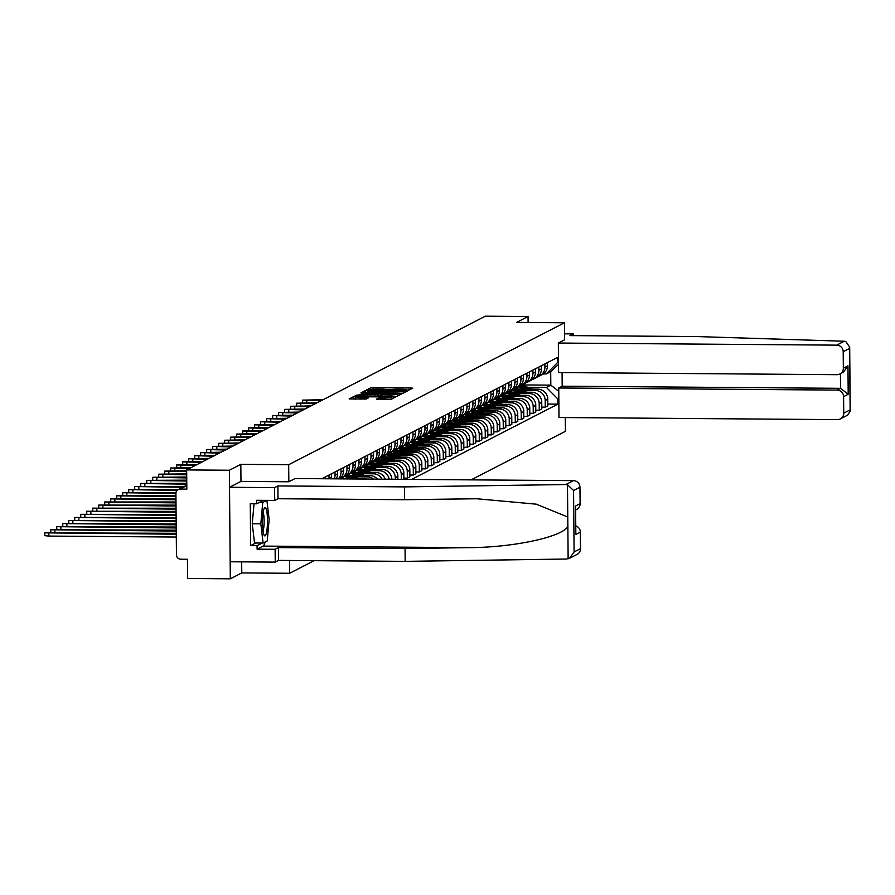 <?xml version="1.0" encoding="UTF-8"?>
<svg xmlns="http://www.w3.org/2000/svg" width="895" height="895" viewBox="0 0 895 895"><rect width="100%" height="100%" fill="white"/><g stroke="black" fill="none" stroke-linecap="round" stroke-linejoin="round"><path stroke-width="1.34" d="M407.035 390.377L412.774 388.195L411.051 387.982L373.125 387.692L370.642 387.871L366.637 389.94L370.105 389.694A6.847 0.615 -0.5 0 1 378.059 389.124L381.214 389.146A6.847 0.615 -0.5 0 1 386.853 389.705A6.847 0.615 -0.5 0 1 386.752 389.817L389.694 389.84A6.847 0.615 -0.5 0 1 397.648 389.269L400.803 389.291A6.847 0.615 -0.5 0 1 406.442 389.851A6.847 0.615 -0.5 0 1 406.341 389.963L407.035 390.377M376.482 399.125L391.328 399.237L395.814 396.91L356.132 396.44L353.648 396.619L349.162 398.946L366.256 399.047L368.203 398.029L355.349 397.335L362.083 396.765L387.043 396.955L391.764 397.425L378.384 398.141L376.482 399.192M288.682 464.706L240.822 464.348L229.366 470.244L186.663 469.92L485.347 316.181L528.061 316.506L516.605 322.401L564.465 322.771L288.682 464.706L288.839 481.756M400.58 393.375L403.063 393.196L407.516 390.902L405.782 390.69L367.867 390.399L365.384 390.578L360.898 392.905L400.58 393.375M401.642 393.923L397.201 396.216L394.706 396.395L355.024 395.926L359.454 394.74L377.31 394.673L378.607 393.99L376.851 393.811L361.367 393.42L401.642 393.923M229.366 470.244L230.317 578.819L187.614 578.494L187.447 559.274L180.79 559.218A4.363 4.274 -117.2 0 1 176.46 554.844L175.923 493.402A4.363 4.274 -117.2 0 1 178.217 489.554L186.798 485.135M230.317 578.819L241.773 572.912L289.633 573.281L314.123 560.673M471.128 479.865L565.405 431.334L565.293 417.562M186.663 469.92L186.831 489.14L180.175 489.084A4.363 4.274 -117.2 0 0 178.217 489.554M528.106 322.491L528.061 316.506M544.887 363.929L544.91 367.084A10.035 9.834 62.8 0 1 539.629 375.934L542.169 374.625A10.035 9.834 -117.2 0 0 547.449 365.786L547.427 362.62M521.751 390.365L535.244 390.466A10.035 9.834 62.8 0 1 545.2 400.524L547.74 399.226A10.035 9.834 -117.2 0 0 537.783 389.157L518.037 389.012M547.74 399.226L547.796 405.849L545.256 407.147L541.788 407.124M539.629 375.934A10.035 9.834 62.8 0 1 537.805 376.65M545.2 400.524L545.256 407.147M538.891 367.017L538.913 370.172A10.035 9.834 62.8 0 1 533.633 379.021L536.172 377.712A10.035 9.834 -117.2 0 0 541.453 368.874L541.43 365.708M535.792 410.212L539.26 410.234L541.799 408.937L541.743 402.314A10.035 9.834 -117.2 0 0 531.787 392.245L512.041 392.099M533.633 379.021A10.035 9.834 62.8 0 1 531.809 379.737M515.755 393.453L529.247 393.554A10.035 9.834 62.8 0 1 539.204 403.611L539.26 410.234M532.894 370.105L532.917 373.26A10.035 9.834 62.8 0 1 527.636 382.109L530.176 380.8A10.035 9.834 -117.2 0 0 535.456 371.962L535.423 368.796M529.795 413.3L533.263 413.322L535.803 412.013L535.747 405.401A10.035 9.834 -117.2 0 0 525.79 395.333L506.044 395.187M527.636 382.109A10.035 9.834 62.8 0 1 525.812 382.825M509.758 396.541L523.251 396.642A10.035 9.834 62.8 0 1 533.207 406.699L533.263 413.322M526.898 373.181L526.92 376.347A10.035 9.834 62.8 0 1 521.64 385.197L524.179 383.888A10.035 9.834 -117.2 0 0 529.46 375.039L529.426 371.884M523.799 416.388L527.267 416.41L529.806 415.101L529.75 408.478A10.035 9.834 -117.2 0 0 519.794 398.42L500.048 398.275M521.64 385.197A10.035 9.834 62.8 0 1 519.816 385.902M503.762 399.617L517.254 399.729A10.035 9.834 62.8 0 1 527.211 409.787L527.267 416.41M520.901 376.269L520.924 379.435A10.035 9.834 62.8 0 1 515.643 388.285L518.183 386.976A10.035 9.834 -117.2 0 0 523.463 378.126L523.43 374.971M517.802 419.475L521.27 419.498L523.81 418.189L523.754 411.566A10.035 9.834 -117.2 0 0 513.797 401.508L494.051 401.352M515.643 388.285A10.035 9.834 62.8 0 1 513.819 388.989M497.765 402.705L511.258 402.817A10.035 9.834 62.8 0 1 521.214 412.875L521.27 419.498M514.905 379.357L514.927 382.523A10.035 9.834 62.8 0 1 509.647 391.361L512.186 390.063A10.035 9.834 -117.2 0 0 517.467 381.214L517.433 378.048M511.806 422.563L515.274 422.585L517.813 421.276L517.757 414.653A10.035 9.834 -117.2 0 0 507.801 404.596L488.055 404.439M509.647 391.361A10.035 9.834 62.8 0 1 507.823 392.077M491.769 405.793L505.261 405.894A10.035 9.834 62.8 0 1 515.218 415.962L515.274 422.585M508.908 382.445L508.931 385.611A10.035 9.834 62.8 0 1 503.65 394.449L506.19 393.151A10.035 9.834 -117.2 0 0 511.47 384.302L511.437 381.136M505.809 425.64L509.277 425.673L511.817 424.364L511.761 417.741A10.035 9.834 -117.2 0 0 501.804 407.684L482.058 407.527M503.65 394.449A10.035 9.834 62.8 0 1 501.826 395.165M485.772 408.881L499.265 408.981A10.035 9.834 62.8 0 1 509.221 419.05L509.277 425.673M502.912 385.532L502.934 388.698A10.035 9.834 62.8 0 1 497.654 397.537L500.193 396.228A10.035 9.834 -117.2 0 0 505.474 387.39L505.44 384.223M499.813 428.727L503.281 428.761L505.82 427.452L505.764 420.829A10.035 9.834 -117.2 0 0 495.808 410.76L476.062 410.615M497.654 397.537A10.035 9.834 62.8 0 1 495.83 398.253M479.776 411.968L493.268 412.069A10.035 9.834 62.8 0 1 503.225 422.138L503.281 428.761M496.915 388.62L496.938 391.786A10.035 9.834 62.8 0 1 491.657 400.624L494.197 399.315A10.035 9.834 -117.2 0 0 499.477 390.477L499.444 387.311M493.816 431.815L497.284 431.849L499.824 430.54L499.768 423.917A10.035 9.834 -117.2 0 0 489.811 413.848L470.065 413.703M491.657 400.624A10.035 9.834 62.8 0 1 489.833 401.34M473.779 415.056L487.272 415.157A10.035 9.834 62.8 0 1 497.228 425.226L497.284 431.849M490.919 391.708L490.941 394.874A10.035 9.834 62.8 0 1 485.661 403.712L488.2 402.403A10.035 9.834 -117.2 0 0 493.481 393.565L493.447 390.399M487.82 434.903L491.288 434.925L493.827 433.627L493.772 427.004A10.035 9.834 -117.2 0 0 483.815 416.936L464.069 416.79M485.661 403.712A10.035 9.834 62.8 0 1 483.837 404.428M467.783 418.144L481.275 418.245A10.035 9.834 62.8 0 1 491.232 428.313L491.288 434.925M484.922 394.796L484.945 397.951A10.035 9.834 62.8 0 1 479.664 406.8L482.204 405.491A10.035 9.834 -117.2 0 0 487.484 396.653L487.451 393.487M481.823 437.991L485.291 438.013L487.831 436.715L487.775 430.092A10.035 9.834 -117.2 0 0 477.818 420.023L458.072 419.878M479.664 406.8A10.035 9.834 62.8 0 1 477.84 407.516M461.786 421.232L475.279 421.332A10.035 9.834 62.8 0 1 485.235 431.39L485.291 438.013M478.914 397.883L478.948 401.038A10.035 9.834 62.8 0 1 473.668 409.888L476.207 408.579A10.035 9.834 -117.2 0 0 481.488 399.741L481.454 396.575M475.827 441.078L479.295 441.101L481.834 439.803L481.778 433.18A10.035 9.834 -117.2 0 0 471.822 423.111L452.076 422.966M473.668 409.888A10.035 9.834 62.8 0 1 471.844 410.604M455.79 424.319L469.282 424.42A10.035 9.834 62.8 0 1 479.239 434.478L479.295 441.101M472.918 400.96L472.952 404.126A10.035 9.834 62.8 0 1 467.671 412.975L470.211 411.666A10.035 9.834 -117.2 0 0 475.491 402.817L475.458 399.662M469.83 444.166L473.298 444.188L475.838 442.88L475.782 436.257A10.035 9.834 -117.2 0 0 465.825 426.199L446.079 426.054M467.671 412.975A10.035 9.834 62.8 0 1 465.847 413.68M449.793 427.407L463.286 427.508A10.035 9.834 62.8 0 1 473.242 437.565L473.298 444.188M466.921 404.048L466.955 407.214A10.035 9.834 62.8 0 1 461.675 416.063L464.214 414.754A10.035 9.834 -117.2 0 0 469.495 405.905L469.461 402.75M463.834 447.254L467.302 447.276L469.841 445.967L469.785 439.344A10.035 9.834 -117.2 0 0 459.829 429.287L440.083 429.13M461.675 416.063A10.035 9.834 62.8 0 1 459.851 416.768M443.797 430.484L457.289 430.596A10.035 9.834 62.8 0 1 467.246 440.653L467.302 447.276M460.925 407.135L460.959 410.302A10.035 9.834 62.8 0 1 455.678 419.14L458.218 417.842A10.035 9.834 -117.2 0 0 463.498 408.993L463.465 405.838M457.826 450.342L461.305 450.364L463.845 449.055L463.789 442.432A10.035 9.834 -117.2 0 0 453.832 432.375L434.086 432.218M455.678 419.14A10.035 9.834 62.8 0 1 453.854 419.856M437.789 433.572L451.293 433.672A10.035 9.834 62.8 0 1 461.249 443.741L461.305 450.364M454.928 410.223L454.962 413.389A10.035 9.834 62.8 0 1 449.682 422.227L452.21 420.93A10.035 9.834 -117.2 0 0 457.502 412.08L457.468 408.914M451.83 453.418L455.309 453.452L457.848 452.143L457.792 445.52A10.035 9.834 -117.2 0 0 447.824 435.462L428.09 435.306M449.682 422.227A10.035 9.834 62.8 0 1 447.858 422.943M431.793 436.659L445.296 436.76A10.035 9.834 62.8 0 1 455.253 446.829L455.309 453.452M448.932 413.311L448.966 416.477A10.035 9.834 62.8 0 1 443.685 425.315L446.213 424.017A10.035 9.834 -117.2 0 0 451.505 415.168L451.472 412.002M445.833 456.506L449.312 456.539L451.852 455.231L451.796 448.608A10.035 9.834 -117.2 0 0 441.828 438.55L422.093 438.393M443.685 425.315A10.035 9.834 62.8 0 1 441.861 426.031M425.796 439.747L439.3 439.848A10.035 9.834 62.8 0 1 449.256 449.916L449.312 456.539M442.935 416.399L442.969 419.565A10.035 9.834 62.8 0 1 437.689 428.403L440.217 427.094A10.035 9.834 -117.2 0 0 445.509 418.256L445.475 415.09M439.837 459.594L443.316 459.627L445.855 458.318L445.799 451.695A10.035 9.834 -117.2 0 0 435.831 441.627L416.097 441.481M437.689 428.403A10.035 9.834 62.8 0 1 435.865 429.119M419.8 442.835L433.303 442.935A10.035 9.834 62.8 0 1 443.26 453.004L443.316 459.627M436.939 419.486L436.973 422.653A10.035 9.834 62.8 0 1 431.692 431.491L434.22 430.182A10.035 9.834 -117.2 0 0 439.512 421.344L439.479 418.178M433.84 462.681L437.319 462.715L439.859 461.406L439.803 454.783A10.035 9.834 -117.2 0 0 429.835 444.714L410.1 444.569M431.692 431.491A10.035 9.834 62.8 0 1 429.868 432.207M413.803 445.923L427.307 446.023A10.035 9.834 62.8 0 1 437.263 456.092L437.319 462.715M430.942 422.574L430.976 425.729A10.035 9.834 62.8 0 1 425.696 434.578L428.224 433.269A10.035 9.834 -117.2 0 0 433.516 424.431L433.482 421.265M427.844 465.769L431.323 465.792L433.862 464.494L433.806 457.871A10.035 9.834 -117.2 0 0 423.838 447.802L404.104 447.657M425.696 434.578A10.035 9.834 62.8 0 1 423.872 435.294M407.807 449.01L421.31 449.111A10.035 9.834 62.8 0 1 431.267 459.169L431.323 465.792M424.946 425.662L424.98 428.817A10.035 9.834 62.8 0 1 419.699 437.666L422.227 436.357A10.035 9.834 -117.2 0 0 427.519 427.519L427.486 424.353M421.847 468.857L425.326 468.879L427.866 467.582L427.81 460.959A10.035 9.834 -117.2 0 0 417.842 450.89L398.107 450.744M419.699 437.666A10.035 9.834 62.8 0 1 417.875 438.382M401.81 452.098L415.314 452.199A10.035 9.834 62.8 0 1 425.27 462.256L425.326 468.879M418.95 428.75L418.983 431.905A10.035 9.834 62.8 0 1 413.703 440.754L416.231 439.445A10.035 9.834 -117.2 0 0 421.511 430.607L421.489 427.441M415.851 471.945L419.33 471.967L421.869 470.658L421.813 464.046A10.035 9.834 -117.2 0 0 411.845 453.978L392.111 453.832M413.703 440.754A10.035 9.834 62.8 0 1 411.879 441.47M395.814 455.186L409.317 455.286A10.035 9.834 62.8 0 1 419.274 465.344L419.33 471.967M412.953 431.826L412.987 434.992A10.035 9.834 62.8 0 1 407.706 443.842L410.234 442.533A10.035 9.834 -117.2 0 0 415.515 433.683L415.493 430.529M409.854 475.032L413.333 475.055L415.873 473.746L415.817 467.123A10.035 9.834 -117.2 0 0 405.849 457.065L386.114 456.92M407.706 443.842A10.035 9.834 62.8 0 1 405.882 444.546M389.817 458.262L403.321 458.374A10.035 9.834 62.8 0 1 413.277 468.432L413.333 475.055M406.956 434.914L406.99 438.08A10.035 9.834 62.8 0 1 401.698 446.929L404.238 445.62A10.035 9.834 -117.2 0 0 409.518 436.771L409.496 433.616M403.858 478.12L407.337 478.143L409.876 476.834L409.82 470.211A10.035 9.834 -117.2 0 0 399.852 460.153L380.118 459.996M401.698 446.929A10.035 9.834 62.8 0 1 399.886 447.634M383.821 461.35L397.313 461.462A10.035 9.834 62.8 0 1 407.281 471.52L407.337 478.143M400.96 438.002L400.994 441.168A10.035 9.834 62.8 0 1 395.702 450.006L398.241 448.708A10.035 9.834 -117.2 0 0 403.522 439.859L403.5 436.693M403.869 479.351L403.824 473.298A10.035 9.834 -117.2 0 0 393.856 463.241L374.121 463.084M395.702 450.006A10.035 9.834 62.8 0 1 393.889 450.722M377.824 464.438L391.316 464.539A10.035 9.834 62.8 0 1 401.284 474.607L401.318 479.34M394.964 441.09L394.997 444.256A10.035 9.834 62.8 0 1 389.705 453.094L392.245 451.796A10.035 9.834 -117.2 0 0 397.525 442.947L397.503 439.781M397.85 479.306L397.816 476.386A10.035 9.834 -117.2 0 0 387.859 466.329L368.125 466.172M389.705 453.094A10.035 9.834 62.8 0 1 387.893 453.81M371.828 467.526L385.32 467.626A10.035 9.834 62.8 0 1 395.288 477.695L395.299 479.295M388.967 444.177L389.001 447.343A10.035 9.834 62.8 0 1 383.709 456.181L386.248 454.873A10.035 9.834 -117.2 0 0 391.529 446.034L391.507 442.868M391.82 479.261A10.035 9.834 -117.2 0 0 381.863 469.405L362.128 469.26M383.709 456.181A10.035 9.834 62.8 0 1 381.897 456.897M365.831 470.613L379.323 470.714A10.035 9.834 62.8 0 1 389.157 479.25M382.97 447.265L383.004 450.431A10.035 9.834 62.8 0 1 377.712 459.269L380.252 457.96A10.035 9.834 -117.2 0 0 385.532 449.122L385.51 445.956M385.23 479.217A10.035 9.834 -117.2 0 0 375.866 472.493L356.132 472.347M377.712 459.269A10.035 9.834 62.8 0 1 375.9 459.985M359.835 473.701L373.327 473.802A10.035 9.834 62.8 0 1 382.109 479.194M376.974 450.353L377.008 453.519A10.035 9.834 62.8 0 1 371.716 462.357L374.255 461.048A10.035 9.834 -117.2 0 0 379.536 452.21L379.514 449.044M377.421 479.161A10.035 9.834 -117.2 0 0 369.87 475.581L350.135 475.435M371.716 462.357A10.035 9.834 62.8 0 1 369.903 463.073M353.838 476.789L367.33 476.89A10.035 9.834 62.8 0 1 373.517 479.127M370.978 453.441L371.011 456.595A10.035 9.834 62.8 0 1 365.719 465.445L368.259 464.136A10.035 9.834 -117.2 0 0 373.539 455.298L373.517 452.132M366.581 479.071A10.035 9.834 -117.2 0 0 363.873 478.668L344.139 478.523M365.719 465.445A10.035 9.834 62.8 0 1 363.907 466.161M364.981 456.528L365.003 459.683A10.035 9.834 62.8 0 1 359.723 468.532L362.262 467.224A10.035 9.834 -117.2 0 0 367.543 458.385L367.521 455.219M359.723 468.532A10.035 9.834 62.8 0 1 357.911 469.248M358.984 459.605L359.007 462.771A10.035 9.834 62.8 0 1 353.726 471.62L356.266 470.311A10.035 9.834 -117.2 0 0 361.546 461.462L361.524 458.307M353.726 471.62A10.035 9.834 62.8 0 1 351.914 472.325M352.988 462.693L353.01 465.859A10.035 9.834 62.8 0 1 347.73 474.708L350.269 473.399A10.035 9.834 -117.2 0 0 355.55 464.55L355.528 461.395M347.73 474.708A10.035 9.834 62.8 0 1 345.917 475.413M346.991 465.78L347.014 468.946A10.035 9.834 62.8 0 1 341.733 477.785L344.273 476.487A10.035 9.834 -117.2 0 0 349.553 467.637L349.531 464.483M341.733 477.785A10.035 9.834 62.8 0 1 339.921 478.501M339.429 478.87A10.035 9.834 -117.2 0 0 343.557 470.725L343.535 467.559M340.995 468.868L341.017 472.034A10.035 9.834 62.8 0 1 338.399 478.859M336.251 478.847A10.035 9.834 -117.2 0 0 337.56 473.813L337.538 470.647M334.998 471.956L335.021 475.122A10.035 9.834 62.8 0 1 334.35 478.825M331.396 478.803A10.035 9.834 -117.2 0 0 331.564 476.901L331.542 473.735M329.002 475.044L329.024 478.21A10.035 9.834 62.8 0 1 329.013 478.791M325.556 478.758L325.545 476.822M323.005 478.131L323.005 478.747M527.748 387.278L546.397 387.423L550.817 385.141L550.693 371.682L546.274 373.953L543.31 373.931M522.154 384.928L550.817 385.141L558.771 391.35M558.827 398.521L557.865 399.013L546.397 387.423M411.611 479.418L557.909 404.115L557.865 399.013M546.274 373.953L557.551 362.531L557.507 357.429L321.831 478.736M557.551 362.531L558.514 362.039M289.521 560.494L289.633 573.281M564.465 322.771L564.611 339.809L558.346 343.042L836.702 345.146L844.298 341.241L845.764 341.476L849.691 347.159L849.601 348.412L843.202 351.713A6.545 6.41 -117.2 0 0 836.702 345.146M240.822 464.348L240.979 481.409M241.672 561.859L241.773 572.912M547.785 404.037L557.909 404.115M558.525 364.343L550.693 371.682M409.004 390.142L406.453 390.119M389.403 389.985L386.853 389.974M367.274 392.581L364.724 393.095M404.148 391.093L367.375 391.104A6.847 0.615 -0.5 0 0 367.263 391.204A6.847 0.615 -0.5 0 0 372.902 391.775L395.657 391.943A6.847 0.615 -0.5 0 0 403.6 391.372L404.148 391.093L404.16 392.625M378.63 395.724L380.241 395.735M390.791 394.975L397.525 394.404L392.804 393.934L384.011 393.867L380.23 394.729L390.791 394.975L390.802 396.362M355.36 398.622L352.999 399.136M519.581 386.092L527.793 389.079M518.384 386.864L524.38 389.056M323.017 399.741L302.611 400.121L321.249 400.647M520.275 385.767L529.392 389.101M521.807 385.107L532.805 389.124M547.192 396.026A5.448 5.348 62.8 0 1 547.74 398.935M513.585 389.18L521.796 392.167M512.387 389.951L518.384 392.144M317.02 402.828L296.614 403.209L315.253 403.734M514.278 388.855L523.396 392.178M515.811 388.195L526.808 392.211M541.195 399.114A5.448 5.348 62.8 0 1 541.732 402.023M507.588 392.267L515.788 395.254M506.391 393.039L512.387 395.232M311.024 405.905L290.618 406.296L309.256 406.822M508.282 391.943L517.399 395.266M509.814 391.283L520.812 395.299M535.199 402.202A5.448 5.348 62.8 0 1 535.736 405.111M844.298 341.241L696.59 336.554L569.97 335.603L573.27 333.902L564.555 333.835M573.292 335.625L573.27 333.902M562.082 372.6L562.194 386.204L558.737 387.982L558.995 417.517L837.351 419.632A6.545 6.41 -117.2 0 0 843.739 413.166L843.593 396.664A6.545 6.41 -117.2 0 0 837.093 390.097L840.562 388.318L848.203 394.281L843.593 396.664M558.737 387.982L837.093 390.097M558.346 343.042L558.603 372.566L836.959 374.681A6.545 6.41 -117.2 0 0 843.347 368.214L843.202 351.713M562.194 386.204L840.562 388.318L840.427 373.707M843.347 368.214L847.957 365.842L843.482 372.141L839.902 373.987M843.739 413.166L850.138 409.865L850.25 410.917L847.722 415.112L840.293 418.927M265.11 542.012A24.534 4.33 -89.6 0 1 263.063 546.095L257.1 549.161L275.123 549.295L278.434 547.595L405.055 548.557L405.166 561.366L566.524 559.028L569.623 558.245L574.098 551.947L580.497 548.657A6.545 6.41 62.8 0 1 577.051 554.419L569.623 558.245M405.055 548.557L467.749 547.65C512.287 547.673 562.094 537.145 567.855 526.495L567.766 517.03L536.228 504.165L476.733 498.761L404.629 499.701L278.009 498.739L274.698 500.439L256.675 500.305L256.708 503.784L250.264 503.728L250.634 545.637L257.066 545.693L262.201 543.052M275.123 549.295L275.235 562.105L230.172 561.769L229.523 487.294L240.934 481.409L288.794 481.778L295.104 478.534L573.46 480.637A6.545 6.41 62.8 0 1 579.96 487.204L580.105 503.706A6.545 6.41 62.8 0 1 576.66 509.479L575.63 510.005M278.434 547.595L278.546 560.404L275.235 562.105M405.166 561.366L278.546 560.404M579.96 487.204L573.561 490.494L567.486 484.71L565.875 484.542L404.518 486.891L277.897 485.929L274.586 487.63L274.698 500.439M274.586 487.63L229.523 487.294M257.1 549.161L257.066 545.693M277.897 485.929L278.009 498.739M404.518 486.891L404.629 499.701M575.765 525.891A6.545 6.41 62.8 0 1 580.352 532.156L580.497 548.657M263.354 500.361L256.708 503.784M250.634 545.637L255.757 542.996M575.507 508.147L575.485 506.078L580.105 503.706M580.352 532.156L575.742 534.528L575.72 532.044M267.493 520.398A14.175 2.495 90.4 0 0 264.316 508.203A14.175 2.495 90.4 0 0 262.492 522.971A14.175 2.495 90.4 0 0 264.115 535.154A14.175 2.495 90.4 0 0 267.493 520.398M262.996 530.724A9.7 1.712 90.4 0 0 264.159 520.789A9.7 1.712 90.4 0 0 263.141 512.622M266.9 500.383L269.138 519.547L267.247 540.916L263.096 543.052L254.504 542.985L252.256 523.754L254.035 503.762M263.096 543.052L260.837 523.821L262.738 502.453L266.755 500.383M252.256 523.754L260.837 523.821M259.337 502.419L262.738 502.453M501.592 395.355L509.792 398.342M500.394 396.127L506.391 398.32M305.027 408.993L284.621 409.384L303.26 409.91M502.285 395.031L511.403 398.353M503.818 394.371L514.815 398.387M529.202 405.278A5.448 5.348 62.8 0 1 529.739 408.198M495.595 398.432L503.795 401.43M494.387 399.215L500.394 401.407M299.031 412.08L278.625 412.472L297.263 412.998M496.289 398.118L505.406 401.441M497.821 397.458L508.819 401.463M523.206 408.366A5.448 5.348 62.8 0 1 523.743 411.286M489.599 401.519L497.799 404.518M488.39 402.303L494.398 404.495M293.034 415.168L272.628 415.56L291.267 416.085M490.292 401.195L499.41 404.529M491.825 400.546L502.822 404.551M517.209 411.454A5.448 5.348 62.8 0 1 517.746 414.374M483.602 404.607L491.803 407.605M482.394 405.39L488.401 407.583M287.038 418.256L266.632 418.647L285.27 419.162M484.296 404.283L493.413 407.617M485.828 403.623L496.826 407.639M511.213 414.542A5.448 5.348 62.8 0 1 511.75 417.462M477.606 407.695L485.806 410.693M476.397 408.478L482.405 410.66M281.041 421.344L260.635 421.735L279.274 422.25M478.299 407.37L487.417 410.704M479.832 406.71L490.829 410.727M505.216 417.629A5.448 5.348 62.8 0 1 505.753 420.549M471.609 410.783L479.809 413.781M470.401 411.566L476.408 413.747M275.045 424.431L254.639 424.823L273.277 425.338M472.303 410.458L481.42 413.792M473.824 409.798L484.833 413.814M499.22 420.717A5.448 5.348 62.8 0 1 499.757 423.637M465.613 413.87L473.813 416.869M464.404 414.642L470.412 416.835M269.048 427.519L248.642 427.899L267.281 428.425M466.306 413.546L475.424 416.88M467.828 412.886L478.836 416.902M493.223 423.805A5.448 5.348 62.8 0 1 493.76 426.714M459.616 416.958L467.817 419.945M458.408 417.73L464.415 419.923M263.052 430.607L242.646 430.987L261.284 431.513M460.31 416.634L469.428 419.956M461.831 415.974L472.84 419.99M487.227 426.893A5.448 5.348 62.8 0 1 487.764 429.801M453.62 420.046L461.82 423.033M452.411 420.818L458.419 423.011M257.055 433.695L236.649 434.075L255.288 434.601M454.313 419.721L463.431 423.044M455.835 419.061L466.832 423.078M481.23 429.98A5.448 5.348 62.8 0 1 481.767 432.889M447.623 423.134L455.823 426.121M446.415 423.906L452.422 426.098M251.059 436.771L230.653 437.163L249.291 437.689M448.317 422.809L457.434 426.132M449.838 422.149L460.835 426.165M475.234 433.057A5.448 5.348 62.8 0 1 475.771 435.977M441.627 426.21L449.827 429.208M440.418 426.993L446.426 429.186M245.062 439.859L224.656 440.25L243.295 440.776M442.32 425.897L451.438 429.22M443.842 425.237L454.839 429.242M469.237 436.145A5.448 5.348 62.8 0 1 469.774 439.065M435.63 429.298L443.83 432.296M434.422 430.081L440.429 432.274M239.066 442.947L218.66 443.338L237.298 443.864M436.324 428.973L445.442 432.307M437.845 428.325L448.842 432.33M463.241 439.232A5.448 5.348 62.8 0 1 463.778 442.152M429.634 432.386L437.834 435.384M428.425 433.169L434.433 435.362M233.069 446.034L212.663 446.426L231.302 446.941M430.327 432.061L439.445 435.395M431.849 431.401L442.846 435.417M457.244 442.32A5.448 5.348 62.8 0 1 457.781 445.24M423.637 435.473L431.837 438.472M422.429 436.257L428.436 438.438M227.073 449.122L206.667 449.514L225.305 450.028M424.331 435.149L433.448 438.483M425.852 434.489L436.849 438.505M451.248 445.408A5.448 5.348 62.8 0 1 451.785 448.328M417.641 438.561L425.841 441.559M416.432 439.344L422.44 441.526M221.076 452.21L200.67 452.601L219.309 453.116M418.334 438.237L427.452 441.571M419.856 437.577L430.853 441.593M445.251 448.496A5.448 5.348 62.8 0 1 445.788 451.416M411.644 441.649L419.844 444.647M410.436 442.421L416.443 444.614M215.08 455.298L194.674 455.689L213.312 456.204M412.338 441.325L421.455 444.658M413.859 440.664L424.856 444.681M439.255 451.583A5.448 5.348 62.8 0 1 439.792 454.492M405.648 444.737L413.848 447.724M404.439 445.509L410.447 447.701M209.083 458.385L188.677 458.766L207.316 459.292M406.341 444.412L415.459 447.746M407.863 443.752L418.86 447.768M433.258 454.671A5.448 5.348 62.8 0 1 433.795 457.58M399.651 447.824L407.851 450.811M398.443 448.596L404.45 450.789M203.087 461.473L182.681 461.854L201.319 462.379M400.333 447.5L409.462 450.823M401.866 446.84L412.863 450.856M427.262 457.759A5.448 5.348 62.8 0 1 427.799 460.668M393.655 450.912L401.855 453.899M392.446 451.684L398.454 453.877M197.09 464.55L176.684 464.941L195.323 465.467M394.337 450.588L403.466 453.91M395.87 449.928L406.867 453.944M421.265 460.847A5.448 5.348 62.8 0 1 421.802 463.755M387.658 454L395.858 456.987M386.45 454.772L392.457 456.965M191.094 467.637L170.688 468.029L189.326 468.555M388.34 453.675L397.469 456.998M389.873 453.015L400.87 457.032M415.269 463.923A5.448 5.348 62.8 0 1 415.806 466.843M381.662 457.076L389.862 460.075M380.453 457.86L386.45 460.052M186.663 470.736L164.68 471.117L186.675 471.665M382.344 456.763L391.473 460.086M383.877 456.103L394.874 460.108M409.272 467.011A5.448 5.348 62.8 0 1 409.809 469.931M375.665 460.164L383.865 463.162M374.457 460.947L380.453 463.14M186.697 473.869L158.683 474.205L186.708 474.797M376.347 459.84L385.476 463.174M377.88 459.191L388.877 463.196M403.276 470.099A5.448 5.348 62.8 0 1 403.813 473.019M369.669 463.252L377.869 466.25M368.46 464.035L374.457 466.228M186.719 477.001L152.687 477.292L186.731 477.93M370.351 462.928L379.48 466.261M371.884 462.267L382.881 466.284M397.279 473.186A5.448 5.348 62.8 0 1 397.816 476.106M363.672 466.34L371.872 469.338M362.464 467.123L368.46 469.304M186.753 480.134L146.69 480.38L186.764 481.062M364.354 466.015L373.483 469.349M365.887 465.355L376.884 469.372M391.283 476.274A5.448 5.348 62.8 0 1 391.82 479.194M357.676 469.428L365.876 472.426M356.467 470.199L362.464 472.392M186.775 483.266L140.694 483.468L186.786 484.195M358.358 469.103L367.487 472.437M359.891 468.443L370.888 472.459M351.679 472.515L359.88 475.502M350.471 473.287L356.467 475.48M184.381 486.388L134.697 486.544L182.614 487.294M352.361 472.191L361.49 475.525M353.894 471.531L364.892 475.547M345.683 475.603L353.883 478.59M344.474 476.375L350.471 478.568M178.385 489.464L128.701 489.632L177.109 490.382M346.365 475.279L355.494 478.601M347.898 474.618L358.895 478.635M175.991 492.586L122.704 492.72L175.923 493.503M340.368 478.366L341.8 478.881M341.901 477.706L345.201 478.914M175.946 495.718L116.708 495.808L175.946 496.635M175.968 498.851L110.711 498.895L175.979 499.768M176.002 501.983L104.715 501.983L176.002 502.9M176.024 505.116L98.718 505.071L176.035 506.033M176.047 508.248L92.722 508.159L176.058 509.165M176.08 511.381L86.725 511.246L176.091 512.298M176.102 514.513L80.729 514.334L176.114 515.43M176.136 517.646L74.732 517.411L176.136 518.563M176.158 520.778L68.736 520.498L176.17 521.695M176.192 523.899L62.739 523.586L176.192 524.828M176.214 527.032L56.743 526.674L176.226 527.961M176.248 530.164L50.746 529.762L176.248 531.093M176.27 533.297L44.75 532.849L176.281 534.225M176.304 537.045L48.901 536.083L44.772 535.669L44.75 532.849M395.288 477.695L397.816 476.386M401.284 474.607L403.824 473.298M407.281 471.52L409.82 470.211M413.277 468.432L415.817 467.123M419.274 465.344L421.813 464.046M425.27 462.256L427.81 460.959M431.267 459.169L433.806 457.871M437.263 456.092L439.803 454.783M443.26 453.004L445.799 451.695M449.256 449.916L451.796 448.608M455.253 446.829L457.792 445.52M461.249 443.741L463.789 442.432M467.246 440.653L469.785 439.344M473.242 437.565L475.782 436.257M479.239 434.478L481.778 433.18M485.235 431.39L487.775 430.092M491.232 428.313L493.772 427.004M497.228 425.226L499.768 423.917M503.225 422.138L505.764 420.829M509.221 419.05L511.761 417.741M515.218 415.962L517.757 414.653M521.214 412.875L523.754 411.566M527.211 409.787L529.75 408.478M533.207 406.699L535.747 405.401M539.204 403.611L541.743 402.314M329.024 478.21L331.564 476.901M335.021 475.122L337.56 473.813M341.017 472.034L343.557 470.725M347.014 468.946L349.553 467.637M353.01 465.859L355.55 464.55M359.007 462.771L361.546 461.462M365.003 459.683L367.543 458.385M363.146 479.049L363.873 478.668M371.011 456.595L373.539 455.298M367.33 476.89L369.87 475.581M377.008 453.519L379.536 452.21M373.327 473.802L375.866 472.493M383.004 450.431L385.532 449.122M379.323 470.714L381.863 469.405M389.001 447.343L391.529 446.034M385.32 467.626L387.859 466.329M394.997 444.256L397.525 442.947M391.316 464.539L393.856 463.241M400.994 441.168L403.522 439.859M397.313 461.462L399.852 460.153M406.99 438.08L409.518 436.771M403.321 458.374L405.849 457.065M412.987 434.992L415.515 433.683M409.317 455.286L411.845 453.978M418.983 431.905L421.511 430.607M415.314 452.199L417.842 450.89M424.98 428.817L427.519 427.519M421.31 449.111L423.838 447.802M430.976 425.729L433.516 424.431M427.307 446.023L429.835 444.714M436.973 422.653L439.512 421.344M433.303 442.935L435.831 441.627M442.969 419.565L445.509 418.256M439.3 439.848L441.828 438.55M448.966 416.477L451.505 415.168M445.296 436.76L447.824 435.462M454.962 413.389L457.502 412.08M451.293 433.672L453.832 432.375M460.959 410.302L463.498 408.993M457.289 430.596L459.829 429.287M466.955 407.214L469.495 405.905M463.286 427.508L465.825 426.199M472.952 404.126L475.491 402.817M469.282 424.42L471.822 423.111M478.948 401.038L481.488 399.741M475.279 421.332L477.818 420.023M484.945 397.951L487.484 396.653M481.275 418.245L483.815 416.936M490.941 394.874L493.481 393.565M487.272 415.157L489.811 413.848M496.938 391.786L499.477 390.477M493.268 412.069L495.808 410.76M502.934 388.698L505.474 387.39M499.265 408.981L501.804 407.684M508.931 385.611L511.47 384.302M505.261 405.894L507.801 404.596M514.927 382.523L517.467 381.214M511.258 402.817L513.797 401.508M520.924 379.435L523.463 378.126M517.254 399.729L519.794 398.42M526.92 376.347L529.46 375.039M523.251 396.642L525.79 395.333M532.917 373.26L535.456 371.962M529.247 393.554L531.787 392.245M538.913 370.172L541.453 368.874M535.244 390.466L537.783 389.157M544.91 367.084L547.449 365.786M186.798 485.683L180.175 489.084M370.664 389.526L370.642 387.871M373.148 389.247L373.125 387.692M411.062 389.079L411.051 387.982M365.406 392.748L365.384 390.578M405.793 391.786L405.782 390.69M372.913 393.162L372.902 391.775M395.668 393.33L395.657 391.943M403.623 392.905L403.6 391.372M356.982 396.105L356.971 394.908M359.466 396.127L359.454 394.74M374.848 396.239L374.826 394.852M377.332 396.261L377.31 394.673M378.596 396.194L378.574 394.024M399.931 394.807L399.92 393.71M380.23 394.729L380.241 396.284L380.263 394.762M382.008 396.295L381.997 394.908M378.395 399.327L378.384 398.141M380.878 399.349L380.867 397.962M385.04 399.383L385.029 397.995M360.07 399.192L360.058 397.805M366.447 398.946L366.435 397.85M353.67 398.79L353.648 396.619M356.143 397.067L356.132 396.44M394.057 397.827L394.046 396.731M306.761 402.75L306.739 400.535M300.765 405.838L300.742 403.623M294.768 408.914L294.746 406.71M850.138 409.865L849.601 348.412M847.957 365.842L848.203 394.281M568.135 558.816L567.855 526.495M567.766 517.03L567.486 484.71M573.561 490.494L574.098 551.947M575.742 534.528L575.485 506.078M565.875 484.542L573.46 480.637M263.063 546.095L467.749 547.65M288.772 412.002L288.749 409.798M282.775 415.09L282.753 412.886M276.779 418.178L276.756 415.974M270.782 421.265L270.76 419.061M264.786 424.353L264.763 422.138M258.789 427.441L258.767 425.226M252.793 430.529L252.77 428.313M246.796 433.616L246.774 431.401M240.8 436.693L240.777 434.489M234.803 439.781L234.781 437.577M228.807 442.868L228.784 440.664M222.81 445.956L222.788 443.752M216.814 449.044L216.791 446.84M210.817 452.132L210.795 449.928M204.821 455.219L204.798 453.004M198.824 458.307L198.802 456.092M192.828 461.395L192.805 459.18M186.831 464.483L186.809 462.267M180.824 467.559L180.812 465.355M174.827 470.647L174.816 468.443M168.831 473.735L168.819 471.531M162.834 476.822L162.823 474.618M156.838 479.91L156.826 477.706M150.841 482.998L150.83 480.783M144.845 486.086L144.833 483.871M138.848 489.173L138.837 486.958M132.852 492.261L132.84 490.046M126.855 495.338L126.844 493.134M120.859 498.425L120.847 496.222M114.862 501.513L114.84 499.309M108.866 504.601L108.843 502.397M102.869 507.689L102.847 505.485M96.873 510.776L96.85 508.561M90.876 513.864L90.854 511.649M84.88 516.952L84.857 514.737M78.883 520.04L78.861 517.825M72.887 523.116L72.864 520.912M66.89 526.204L66.868 524M60.894 529.292L60.871 527.088M54.897 532.38L54.875 530.176M48.901 536.083L48.878 533.263M404.193 392.614L404.171 391.07M367.274 393.118L367.263 391.204M378.63 396.161L378.607 393.99M397.537 396.037L397.525 394.404M391.775 399.002L391.764 397.425M355.36 399.159L355.349 397.335M302.633 402.716L302.611 400.121M296.637 405.804L296.614 403.209M290.64 408.892L290.618 406.296M850.25 410.917L849.691 347.159M575.832 533.263L575.597 507.129M284.644 411.98L284.621 409.384M278.647 415.056L278.625 412.472M272.651 418.144L272.628 415.56M266.654 421.232L266.632 418.647M260.658 424.319L260.635 421.735M254.661 427.407L254.639 424.823M248.665 430.495L248.642 427.899M242.668 433.583L242.646 430.987M236.672 436.67L236.649 434.075M230.675 439.758L230.653 437.163M224.679 442.835L224.656 440.25M218.682 445.923L218.66 443.338M212.686 449.01L212.663 446.426M206.689 452.098L206.667 449.514M200.693 455.186L200.67 452.601M194.696 458.274L194.674 455.689M188.7 461.361L188.677 458.766M182.703 464.449L182.681 461.854M176.707 467.537L176.684 464.941M170.71 470.613L170.688 468.029M164.714 473.701L164.68 471.117M158.706 476.789L158.683 474.205M152.709 479.877L152.687 477.292M146.713 482.964L146.69 480.38M140.716 486.052L140.694 483.468M134.72 489.14L134.697 486.544M128.723 492.228L128.701 489.632M122.727 495.315L122.704 492.72M116.73 498.403L116.708 495.808M110.734 501.48L110.711 498.895M104.737 504.567L104.715 501.983M98.741 507.655L98.718 505.071M92.744 510.743L92.722 508.159M86.748 513.831L86.725 511.246M80.751 516.918L80.729 514.334M74.755 520.006L74.732 517.411M68.758 523.094L68.736 520.498M62.762 526.182L62.739 523.586M56.765 529.258L56.743 526.674M50.769 532.346L50.746 529.762"/></g></svg>
